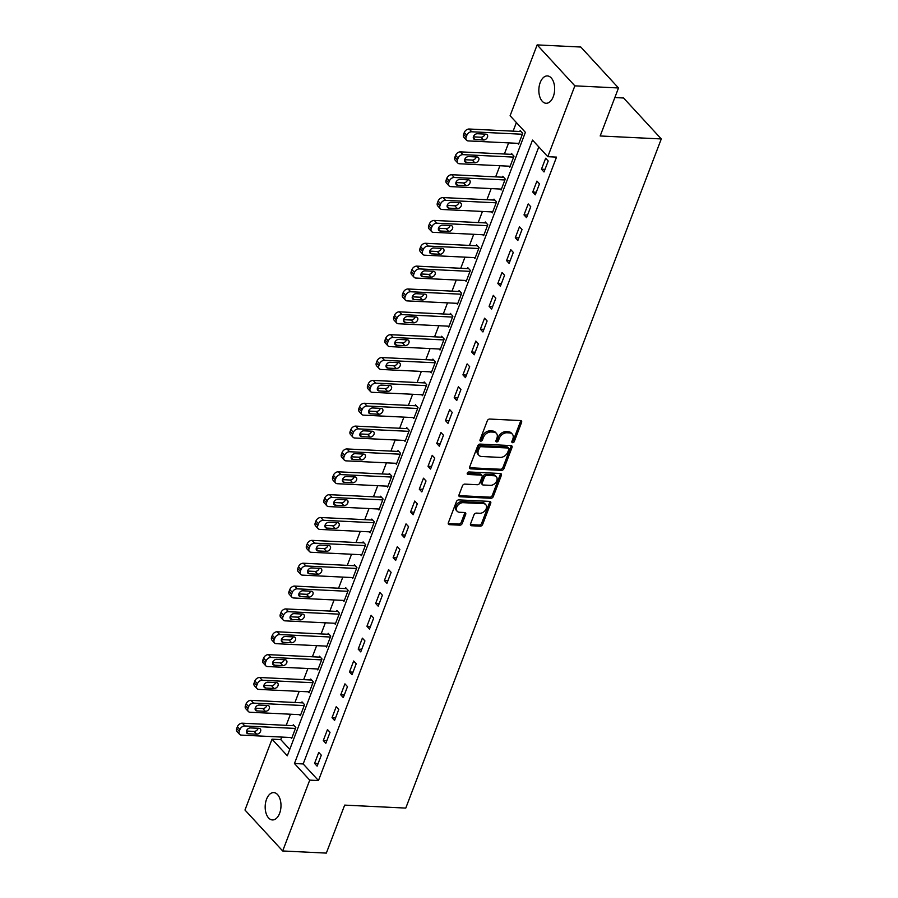 <?xml version="1.0" encoding="UTF-8"?>
<svg xmlns="http://www.w3.org/2000/svg" width="898" height="898" viewBox="0 0 898 898"><rect width="100%" height="100%" fill="white"/><g stroke="black" fill="none" stroke-linecap="round" stroke-linejoin="round"><path stroke-width="1.35" d="M512.623 442.703A1.47 1.044 137.4 0 0 514.307 441.502L521.581 422.442A2.099 1.493 137.4 0 0 521.412 420.926A2.099 1.493 137.4 0 0 520.559 420.556L489.702 419.052A2.099 1.493 137.4 0 0 487.311 420.769L480.026 439.829A1.47 1.044 137.4 0 0 482.428 439.953L483.371 437.483A6.713 4.771 137.4 0 1 491.049 432.005L493.619 432.129A6.713 4.771 137.4 0 1 496.37 433.319A6.713 4.771 137.4 0 1 496.908 438.145L495.965 440.615A1.47 1.044 137.4 0 0 498.368 440.727L499.31 438.258A6.713 4.771 137.4 0 1 506.988 432.78L509.559 432.915A6.713 4.771 137.4 0 1 512.298 434.104A6.713 4.771 137.4 0 1 512.848 438.92L511.905 441.389A1.47 1.044 137.4 0 0 512.623 442.703M511.849 441.58A1.47 1.044 137.4 0 0 513.286 440.402L520.559 421.33A2.099 1.493 137.4 0 0 520.694 420.567M479.97 440.031A1.47 1.044 137.4 0 0 481.407 438.841L482.349 436.372L483.371 437.483M495.909 440.806A1.47 1.044 137.4 0 0 497.346 439.616L498.289 437.158L499.31 438.258M266.56 799.186A13.683 7.891 92.8 0 1 273.744 792.597A13.683 7.891 92.8 0 1 279.604 813.352A13.683 7.891 92.8 0 1 272.408 819.941A13.683 7.891 92.8 0 1 266.56 799.186M540.226 82.515A13.683 7.891 92.8 0 1 547.421 75.926A13.683 7.891 92.8 0 1 553.269 96.681A13.683 7.891 92.8 0 1 546.085 103.27A13.683 7.891 92.8 0 1 540.226 82.515M470.541 523.871A2.099 1.493 137.4 0 0 470.709 525.375A2.099 1.493 137.4 0 0 471.573 525.745L480.228 526.172A2.099 1.493 137.4 0 0 482.63 524.454L490.712 503.284A2.099 1.493 137.4 0 0 490.544 501.78A2.099 1.493 137.4 0 0 489.679 501.398L458.833 499.894A2.099 1.493 137.4 0 0 456.431 501.612L448.349 522.782A2.099 1.493 137.4 0 0 448.517 524.297A2.099 1.493 137.4 0 0 449.382 524.668L459.832 525.173A2.099 1.493 137.4 0 0 462.234 523.467L465.692 514.397A2.099 1.493 137.4 0 0 465.523 512.893A2.099 1.493 137.4 0 0 464.659 512.522L459.484 512.264A5.613 3.996 137.4 0 1 457.183 511.276A5.613 3.996 137.4 0 1 457.486 505.81A5.613 3.996 137.4 0 1 463.144 502.667L483.45 503.655A5.613 3.996 137.4 0 1 485.751 504.654A5.613 3.996 137.4 0 1 485.448 510.12A5.613 3.996 137.4 0 1 479.79 513.263L476.4 513.095A2.099 1.493 137.4 0 0 474.009 514.801L470.541 523.871M537.15 44.9L580.804 47.033L618.509 87.97L600.178 135.968L661.287 138.943L405.773 808.088L344.664 805.113L326.333 853.1L282.679 850.967L244.974 810.03L272.027 739.177L287.315 755.779L525.386 132.343L510.098 115.741L537.15 44.9L574.855 85.849L547.802 156.69L532.514 140.088L294.454 763.525L309.731 780.126L282.679 850.967M618.509 87.97L574.855 85.849M538.8 146.924L303.176 763.951L318.464 780.553L556.536 157.116L547.802 156.69M318.464 780.553L309.731 780.126M501.544 470.361A2.099 1.493 137.4 0 0 503.935 468.644L512.028 447.473A2.099 1.493 137.4 0 0 511.86 445.969A2.099 1.493 137.4 0 0 510.996 445.588L480.149 444.083A2.099 1.493 137.4 0 0 477.747 445.801L469.665 466.971A2.099 1.493 137.4 0 0 469.834 468.487A2.099 1.493 137.4 0 0 470.687 468.857L501.544 470.361L500.523 469.25A2.099 1.493 137.4 0 0 502.914 467.544L511.007 446.362A2.099 1.493 137.4 0 0 511.13 445.61M501.365 475.379L493.283 496.549A2.099 1.493 137.4 0 1 490.88 498.267L460.034 496.762A2.099 1.493 137.4 0 1 459.17 496.392A2.099 1.493 137.4 0 1 459.001 494.877L462.47 485.818A2.099 1.493 137.4 0 1 464.861 484.112L477.377 484.718A2.099 1.493 137.4 0 0 479.779 483.001L482.069 476.995A2.099 1.493 137.4 0 0 481.9 475.491A2.099 1.493 137.4 0 0 481.047 475.121L468.015 474.481A1.47 1.044 137.4 0 1 468.981 471.966L500.343 473.493A2.099 1.493 137.4 0 1 501.196 473.875A2.099 1.493 137.4 0 1 501.365 475.379L500.354 474.267L492.261 495.449L493.283 496.549M545.658 158.239L541.46 169.206L544.008 171.967L548.207 161L545.658 158.239M536.925 181.093L532.739 192.06L535.287 194.821L539.474 183.854L536.925 181.093M528.204 203.947L524.005 214.914L526.554 217.675L530.752 206.708L528.204 203.947M519.471 226.79L515.284 237.768L517.832 240.529L522.019 229.562L519.471 226.79M510.749 249.644L506.562 260.622L509.11 263.383L513.297 252.417L510.749 249.644M502.016 272.498L497.829 283.476L500.377 286.238L504.564 275.271L502.016 272.498M493.294 295.352L489.107 306.319L491.655 309.092L495.842 298.125L493.294 295.352M484.561 318.206L480.374 329.173L482.922 331.946L487.109 320.979L484.561 318.206M475.839 341.06L471.652 352.027L474.2 354.8L478.387 343.833L475.839 341.06M467.117 363.915L462.919 374.881L465.467 377.654L469.665 366.676L467.117 363.915M458.384 386.769L454.197 397.735L456.745 400.508L460.932 389.53L458.384 386.769M449.662 409.623L445.475 420.59L448.012 423.362L452.21 412.384L449.662 409.623M440.929 432.477L436.742 443.444L439.29 446.205L443.477 435.238L440.929 432.477M432.207 455.331L428.02 466.298L430.569 469.059L434.755 458.092L432.207 455.331M423.474 478.185L419.287 489.152L421.836 491.913L426.022 480.946L423.474 478.185M414.753 501.039L410.566 512.006L413.114 514.767L417.301 503.8L414.753 501.039M406.019 523.882L401.833 534.86L404.381 537.621L408.568 526.655L406.019 523.882M397.298 546.736L393.111 557.714L395.659 560.475L399.846 549.509L397.298 546.736M388.576 569.59L384.378 580.568L386.926 583.33L391.124 572.363L388.576 569.59M379.843 592.444L375.656 603.411L378.204 606.184L382.391 595.217L379.843 592.444M371.121 615.298L366.934 626.265L369.482 629.038L373.669 618.071L371.121 615.298M362.388 638.152L358.201 649.119L360.749 651.892L364.936 640.925L362.388 638.152M353.666 661.007L349.479 671.973L352.027 674.746L356.214 663.768L353.666 661.007M344.933 683.861L340.746 694.827L343.294 697.6L347.481 686.622L344.933 683.861M336.211 706.715L332.024 717.682L334.572 720.454L338.759 709.476L336.211 706.715M327.478 729.569L323.291 740.536L325.839 743.297L330.026 732.33L327.478 729.569M318.756 752.423L314.569 763.39L317.117 766.151L321.304 755.184L318.756 752.423M516.384 122.566L513.106 131.153M508.627 142.894L504.373 154.007M499.894 165.748L495.651 176.861M491.172 188.602L486.929 199.715M482.439 211.445L478.196 222.569M473.717 234.299L469.474 245.423M464.984 257.154L460.741 268.278M456.263 280.008L452.02 291.132M447.541 302.862L443.286 313.986M438.808 325.716L434.565 336.829M430.086 348.57L425.832 359.683M421.353 371.424L417.11 382.537M412.631 394.278L408.388 405.391M403.898 417.132L399.655 428.245M395.176 439.986L390.933 451.099M386.443 462.84L382.2 473.953M377.721 485.683L373.478 496.807M368.999 508.537L364.745 519.661M360.266 531.391L356.023 542.515M351.545 554.246L347.29 565.37M342.811 577.1L338.568 588.224M334.09 599.954L329.847 611.067M325.357 622.808L321.114 633.921M316.635 645.662L312.392 656.775M307.902 668.516L303.659 679.629M299.18 691.37L294.937 702.483M290.458 714.224L286.204 725.337M281.725 737.078L280.76 739.604L289.762 749.381M517.641 143.332L518.539 144.309L522.726 133.331L520.178 130.569L519.83 131.478M508.908 166.186L509.806 167.163L513.993 156.185L511.445 153.423L511.097 154.333M500.186 189.04L501.084 190.006L505.271 179.039L502.723 176.277L502.375 177.187M491.453 211.894L492.351 212.86L496.549 201.893L494.001 199.132L493.642 200.041M482.731 234.737L483.629 235.714L487.816 224.747L485.268 221.986L484.92 222.895M473.998 257.591L474.896 258.568L479.094 247.601L476.546 244.84L476.198 245.749M465.276 280.445L466.174 281.422L470.361 270.455L467.813 267.683L467.465 268.603M456.554 303.3L457.452 304.276L461.639 293.309L459.091 290.537L458.743 291.457M447.821 326.154L448.719 327.13L452.906 316.163L450.358 313.391L450.01 314.311M439.1 349.008L439.998 349.984L444.184 339.017L441.636 336.245L441.288 337.165M430.366 371.862L431.264 372.838L435.451 361.872L432.903 359.099L432.555 360.019M421.645 394.716L422.543 395.692L426.73 384.726L424.182 381.953L423.834 382.862M412.912 417.57L413.81 418.547L418.008 407.569L415.46 404.807L415.101 405.716M404.19 440.424L405.088 441.401L409.275 430.423L406.727 427.661L406.379 428.571M395.457 463.278L396.355 464.255L400.553 453.277L398.005 450.515L397.657 451.425M386.735 486.132L387.633 487.098L391.82 476.131L389.272 473.369L388.924 474.279M378.013 508.986L378.911 509.952L383.098 498.985L380.55 496.224L380.202 497.133M369.28 531.829L370.178 532.806L374.365 521.839L371.817 519.078L371.469 519.987M360.558 554.683L361.456 555.66L365.643 544.693L363.095 541.921L362.747 542.841M351.825 577.537L352.723 578.514L356.91 567.547L354.362 564.775L354.014 565.695M343.103 600.392L344.001 601.368L348.188 590.401L345.64 587.629L345.292 588.549M334.37 623.246L335.268 624.222L339.466 613.255L336.918 610.483L336.559 611.403M325.648 646.1L326.546 647.076L330.733 636.11L328.185 633.337L327.837 634.257M316.927 668.954L317.813 669.93L322.012 658.964L319.464 656.191L319.116 657.111M308.194 691.808L309.092 692.785L313.279 681.807L310.73 679.045L310.382 679.954M299.472 714.662L300.37 715.639L304.557 704.661L302.009 701.899L301.661 702.808M290.739 737.516L291.637 738.493L295.824 727.515L293.276 724.753L292.928 725.663M661.287 138.943L623.582 97.994L614.838 97.568M280.76 739.604L272.027 739.177M303.176 763.951L294.454 763.525M541.46 169.206L545.007 169.374M532.739 192.06L536.274 192.228M524.005 214.914L527.553 215.082M515.284 237.768L518.82 237.936M506.562 260.622L510.098 260.79M497.829 283.476L501.365 283.645M489.107 306.319L492.643 306.499M480.374 329.173L483.921 329.353M471.652 352.027L475.188 352.207M462.919 374.881L466.466 375.061M454.197 397.735L457.733 397.915M445.475 420.59L449.011 420.758M436.742 443.444L440.278 443.612M428.02 466.298L431.556 466.466M419.287 489.152L422.823 489.32M410.566 512.006L414.101 512.174M401.833 534.86L405.38 535.028M393.111 557.714L396.647 557.883M384.378 580.568L387.925 580.737M375.656 603.411L379.192 603.591M366.934 626.265L370.47 626.445M358.201 649.119L361.737 649.299M349.479 671.973L353.015 672.153M340.746 694.827L344.282 694.996M332.024 717.682L335.56 717.85M323.291 740.536L326.838 740.704M314.569 763.39L318.105 763.558M512.298 434.104L511.288 432.993A6.713 4.771 137.4 0 0 508.537 431.803L509.559 432.915M498.289 437.158A6.713 4.771 137.4 0 1 505.967 431.68L508.537 431.803M496.37 433.319L495.348 432.219A6.713 4.771 137.4 0 0 492.598 431.029L493.619 432.129M482.349 436.372A6.713 4.771 137.4 0 1 490.027 430.905L492.598 431.029M469.531 467.735A2.099 1.493 137.4 0 0 469.665 467.746L500.523 469.25M508.874 449.326A1.47 1.044 137.4 0 0 508.156 448.012L481.07 446.688A1.47 1.044 137.4 0 0 479.397 447.889L478.398 450.493A6.713 4.771 137.4 0 0 478.937 455.308A6.713 4.771 137.4 0 0 481.687 456.498L500.197 457.408A6.713 4.771 137.4 0 0 507.875 451.93L508.874 449.326M508.751 448.27L507.729 447.17A1.47 1.044 137.4 0 0 507.134 446.901L508.156 448.012M478.937 455.308L477.927 454.208A6.713 4.771 137.4 0 1 477.377 449.382L478.376 446.789A1.47 1.044 137.4 0 1 480.048 445.588L507.134 446.901M458.878 495.64A2.099 1.493 137.4 0 0 459.013 495.651L489.859 497.155A2.099 1.493 137.4 0 0 492.261 495.449M481.9 475.491L480.879 474.38A2.099 1.493 137.4 0 0 480.026 474.009L467.229 473.381M490.353 485.347A5.613 3.996 137.4 0 0 496.01 482.204A5.613 3.996 137.4 0 0 496.325 476.748A5.613 3.996 137.4 0 0 494.023 475.749L486.873 475.401A2.099 1.493 137.4 0 0 484.471 477.107L482.17 483.124A2.099 1.493 137.4 0 0 482.349 484.628A2.099 1.493 137.4 0 0 483.203 484.999L490.353 485.347M496.325 476.748L495.303 475.637A5.613 3.996 137.4 0 0 493.002 474.638L494.023 475.749M482.349 484.628L481.328 483.517A2.099 1.493 137.4 0 1 481.16 482.013L483.45 476.007A2.099 1.493 137.4 0 1 485.852 474.29L493.002 474.638M500.354 474.267A2.099 1.493 137.4 0 0 500.478 473.515M485.751 504.654L484.729 503.554A5.613 3.996 137.4 0 0 482.439 502.554L483.45 503.655M457.183 511.276L456.162 510.165A5.613 3.996 137.4 0 1 456.476 504.71A5.613 3.996 137.4 0 1 462.122 501.567L482.439 502.554M448.214 523.545A2.099 1.493 137.4 0 0 448.36 523.556L458.811 524.062A2.099 1.493 137.4 0 0 461.213 522.355L464.67 513.297A2.099 1.493 137.4 0 0 464.805 512.534M470.417 524.623A2.099 1.493 137.4 0 0 470.552 524.634L479.206 525.061A2.099 1.493 137.4 0 0 481.609 523.354L489.691 502.173A2.099 1.493 137.4 0 0 489.825 501.421M521.076 131.546L469.194 129.02A4.277 3.042 -42.6 0 0 464.3 132.5L463.604 134.33A4.277 3.042 -42.6 0 0 463.952 137.394L466.5 140.167A4.277 3.042 137.4 0 0 468.251 140.919L518.887 143.388M466.5 140.167A4.277 3.042 137.4 0 1 466.152 137.091L466.848 135.272A4.277 3.042 137.4 0 1 471.742 131.782L522.378 134.251M473.381 136.855L480.991 137.226A3.424 2.436 137.4 0 0 485.021 134.105M475.165 139.583L483.539 139.987A3.424 2.436 137.4 0 0 486.985 138.079A3.424 2.436 137.4 0 0 487.176 134.745A3.424 2.436 137.4 0 0 485.773 134.139L477.399 133.735A3.424 2.436 137.4 0 0 473.953 135.654A3.424 2.436 137.4 0 0 473.762 138.977A3.424 2.436 137.4 0 0 475.165 139.583L473.268 137.529M512.343 154.4L460.461 151.863A4.277 3.042 -42.6 0 0 455.578 155.354L454.882 157.184A4.277 3.042 -42.6 0 0 455.23 160.248L457.778 163.021A4.277 3.042 137.4 0 0 459.518 163.773L510.154 166.242M457.778 163.021A4.277 3.042 137.4 0 1 457.43 159.945L458.126 158.127A4.277 3.042 137.4 0 1 463.009 154.636L513.645 157.105M464.648 159.709L472.269 160.08A3.424 2.436 137.4 0 0 476.288 156.959M466.432 162.437L474.817 162.841A3.424 2.436 137.4 0 0 478.264 160.933A3.424 2.436 137.4 0 0 478.454 157.599A3.424 2.436 137.4 0 0 477.051 156.993L468.666 156.589A3.424 2.436 137.4 0 0 465.22 158.497A3.424 2.436 137.4 0 0 465.041 161.831A3.424 2.436 137.4 0 0 466.432 162.437L464.547 160.383M503.621 177.254L451.739 174.717A4.277 3.042 -42.6 0 0 446.856 178.208L446.149 180.038A4.277 3.042 -42.6 0 0 446.497 183.102L449.045 185.875A4.277 3.042 137.4 0 0 450.796 186.627L501.432 189.096M449.045 185.875A4.277 3.042 137.4 0 1 448.697 182.799L449.393 180.969A4.277 3.042 137.4 0 1 454.287 177.49L504.923 179.959M455.926 182.563L463.548 182.934A3.424 2.436 137.4 0 0 467.566 179.813M457.711 185.291L466.096 185.695A3.424 2.436 137.4 0 0 469.542 183.787A3.424 2.436 137.4 0 0 469.721 180.453A3.424 2.436 137.4 0 0 468.329 179.847L459.944 179.443A3.424 2.436 137.4 0 0 456.498 181.351A3.424 2.436 137.4 0 0 456.307 184.685A3.424 2.436 137.4 0 0 457.711 185.291L455.825 183.237M494.899 200.108L443.017 197.571A4.277 3.042 -42.6 0 0 438.123 201.062L437.427 202.892A4.277 3.042 -42.6 0 0 437.775 205.956L440.323 208.729A4.277 3.042 137.4 0 0 442.074 209.481L492.699 211.95M440.323 208.729A4.277 3.042 137.4 0 1 439.975 205.653L440.671 203.824A4.277 3.042 137.4 0 1 445.565 200.344L496.19 202.813M447.193 205.418L454.815 205.788A3.424 2.436 137.4 0 0 458.833 202.667M448.989 208.145L457.363 208.549A3.424 2.436 137.4 0 0 460.809 206.641A3.424 2.436 137.4 0 0 461 203.307A3.424 2.436 137.4 0 0 459.596 202.701L451.223 202.297A3.424 2.436 137.4 0 0 447.776 204.205A3.424 2.436 137.4 0 0 447.586 207.539A3.424 2.436 137.4 0 0 448.989 208.145L447.092 206.091M486.166 222.951L434.284 220.425A4.277 3.042 -42.6 0 0 429.401 223.916L428.694 225.746A4.277 3.042 -42.6 0 0 429.042 228.81L431.59 231.572A4.277 3.042 137.4 0 0 433.341 232.335L483.977 234.805M431.59 231.572A4.277 3.042 137.4 0 1 431.242 228.507L431.949 226.678A4.277 3.042 137.4 0 1 436.832 223.198L487.468 225.667M438.471 228.272L446.093 228.642A3.424 2.436 137.4 0 0 450.111 225.521M440.256 230.999L448.641 231.403A3.424 2.436 137.4 0 0 452.087 229.484A3.424 2.436 137.4 0 0 452.266 226.161A3.424 2.436 137.4 0 0 450.875 225.555L442.49 225.151A3.424 2.436 137.4 0 0 439.043 227.059A3.424 2.436 137.4 0 0 438.853 230.393A3.424 2.436 137.4 0 0 440.256 230.999L438.37 228.945M477.444 245.805L425.562 243.279A4.277 3.042 -42.6 0 0 420.668 246.77L419.972 248.6A4.277 3.042 -42.6 0 0 420.32 251.665L422.868 254.426A4.277 3.042 137.4 0 0 424.619 255.189L475.255 257.659M422.868 254.426A4.277 3.042 137.4 0 1 422.52 251.361L423.216 249.532A4.277 3.042 137.4 0 1 428.11 246.052L478.746 248.51M429.749 251.126L437.36 251.496A3.424 2.436 137.4 0 0 441.378 248.376M431.534 253.853L439.908 254.257A3.424 2.436 137.4 0 0 443.354 252.338A3.424 2.436 137.4 0 0 443.545 249.015A3.424 2.436 137.4 0 0 442.142 248.409L433.768 247.994A3.424 2.436 137.4 0 0 430.322 249.913A3.424 2.436 137.4 0 0 430.131 253.247A3.424 2.436 137.4 0 0 431.534 253.853L429.637 251.799M468.711 268.659L416.829 266.134A4.277 3.042 -42.6 0 0 411.946 269.625L411.25 271.454A4.277 3.042 -42.6 0 0 411.587 274.519L414.135 277.28A4.277 3.042 137.4 0 0 415.886 278.043L466.522 280.513M414.135 277.28A4.277 3.042 137.4 0 1 413.798 274.216L414.494 272.386A4.277 3.042 137.4 0 1 419.377 268.906L470.013 271.364M421.016 273.969L428.638 274.35A3.424 2.436 137.4 0 0 432.656 271.218M422.801 276.707L431.186 277.112A3.424 2.436 137.4 0 0 434.632 275.192A3.424 2.436 137.4 0 0 434.823 271.87A3.424 2.436 137.4 0 0 433.42 271.263L425.035 270.848A3.424 2.436 137.4 0 0 421.589 272.768A3.424 2.436 137.4 0 0 421.398 276.101A3.424 2.436 137.4 0 0 422.801 276.707L420.915 274.653M459.989 291.513L408.107 288.988A4.277 3.042 -42.6 0 0 403.213 292.479L402.517 294.297A4.277 3.042 -42.6 0 0 402.865 297.373L405.413 300.134A4.277 3.042 137.4 0 0 407.164 300.897L457.8 303.367M405.413 300.134A4.277 3.042 137.4 0 1 405.065 297.07L405.761 295.24A4.277 3.042 137.4 0 1 410.655 291.749L461.291 294.218M412.294 296.823L419.905 297.193A3.424 2.436 137.4 0 0 423.923 294.073M414.079 299.562L422.453 299.966A3.424 2.436 137.4 0 0 425.899 298.046A3.424 2.436 137.4 0 0 426.09 294.724A3.424 2.436 137.4 0 0 424.687 294.117L416.313 293.702A3.424 2.436 137.4 0 0 412.867 295.622A3.424 2.436 137.4 0 0 412.676 298.944A3.424 2.436 137.4 0 0 414.079 299.562L412.182 297.507M451.256 314.367L399.374 311.842A4.277 3.042 -42.6 0 0 394.491 315.321L393.795 317.151A4.277 3.042 -42.6 0 0 394.132 320.227L396.68 322.988A4.277 3.042 137.4 0 0 398.431 323.751L449.067 326.221M396.68 322.988A4.277 3.042 137.4 0 1 396.344 319.924L397.039 318.094A4.277 3.042 137.4 0 1 401.922 314.603L452.558 317.073M403.561 319.677L411.183 320.047A3.424 2.436 137.4 0 0 415.202 316.927M405.346 322.404L413.731 322.82A3.424 2.436 137.4 0 0 417.177 320.9A3.424 2.436 137.4 0 0 417.368 317.578A3.424 2.436 137.4 0 0 415.965 316.972L407.58 316.556A3.424 2.436 137.4 0 0 404.134 318.476A3.424 2.436 137.4 0 0 403.954 321.798A3.424 2.436 137.4 0 0 405.346 322.404L403.46 320.361M442.534 337.221L390.652 334.696A4.277 3.042 -42.6 0 0 385.758 338.176L385.062 340.005A4.277 3.042 -42.6 0 0 385.41 343.081L387.958 345.842A4.277 3.042 137.4 0 0 389.71 346.606L440.346 349.064M387.958 345.842A4.277 3.042 137.4 0 1 387.61 342.778L388.306 340.948A4.277 3.042 137.4 0 1 393.201 337.457L443.837 339.927M394.839 342.531L402.461 342.901A3.424 2.436 137.4 0 0 406.48 339.781M396.624 345.259L404.998 345.674A3.424 2.436 137.4 0 0 408.444 343.754A3.424 2.436 137.4 0 0 408.635 340.432A3.424 2.436 137.4 0 0 407.243 339.826L398.858 339.41A3.424 2.436 137.4 0 0 395.412 341.33A3.424 2.436 137.4 0 0 395.221 344.652A3.424 2.436 137.4 0 0 396.624 345.259L394.727 343.216M433.801 360.076L381.919 357.55A4.277 3.042 -42.6 0 0 377.037 361.03L376.341 362.859A4.277 3.042 -42.6 0 0 376.689 365.935L379.237 368.696A4.277 3.042 137.4 0 0 380.976 369.46L431.612 371.918M379.237 368.696A4.277 3.042 137.4 0 1 378.889 365.632L379.585 363.802A4.277 3.042 137.4 0 1 384.467 360.311L435.103 362.781M386.106 365.385L393.728 365.755A3.424 2.436 137.4 0 0 397.747 362.635M387.891 368.113L396.276 368.528A3.424 2.436 137.4 0 0 399.722 366.609A3.424 2.436 137.4 0 0 399.913 363.286A3.424 2.436 137.4 0 0 398.51 362.669L390.125 362.264A3.424 2.436 137.4 0 0 386.679 364.184A3.424 2.436 137.4 0 0 386.499 367.507A3.424 2.436 137.4 0 0 387.891 368.113L386.005 366.058M425.08 382.93L373.198 380.404A4.277 3.042 -42.6 0 0 368.315 383.884L367.608 385.713A4.277 3.042 -42.6 0 0 367.956 388.778L370.504 391.55A4.277 3.042 137.4 0 0 372.255 392.314L422.891 394.772M370.504 391.55A4.277 3.042 137.4 0 1 370.156 388.486L370.863 386.656A4.277 3.042 137.4 0 1 375.746 383.165L426.382 385.635M377.385 388.239L385.006 388.61A3.424 2.436 137.4 0 0 389.025 385.489M379.169 390.967L387.554 391.382A3.424 2.436 137.4 0 0 391 389.463A3.424 2.436 137.4 0 0 391.18 386.129A3.424 2.436 137.4 0 0 389.788 385.523L381.403 385.119A3.424 2.436 137.4 0 0 377.957 387.038A3.424 2.436 137.4 0 0 377.766 390.361A3.424 2.436 137.4 0 0 379.169 390.967L377.283 388.913M416.358 405.784L364.476 403.258A4.277 3.042 -42.6 0 0 359.582 406.738L358.886 408.568A4.277 3.042 -42.6 0 0 359.234 411.632L361.782 414.405A4.277 3.042 137.4 0 0 363.533 415.157L414.158 417.626M361.782 414.405A4.277 3.042 137.4 0 1 361.434 411.34L362.13 409.51A4.277 3.042 137.4 0 1 367.024 406.019L417.649 408.489M368.663 411.093L376.273 411.464A3.424 2.436 137.4 0 0 380.292 408.343M370.447 413.821L378.821 414.236A3.424 2.436 137.4 0 0 382.267 412.317A3.424 2.436 137.4 0 0 382.458 408.983A3.424 2.436 137.4 0 0 381.055 408.377L372.681 407.973A3.424 2.436 137.4 0 0 369.235 409.892A3.424 2.436 137.4 0 0 369.044 413.215A3.424 2.436 137.4 0 0 370.447 413.821L368.55 411.767M407.625 428.638L355.743 426.112A4.277 3.042 -42.6 0 0 350.86 429.592L350.153 431.422A4.277 3.042 -42.6 0 0 350.501 434.486L353.049 437.259A4.277 3.042 137.4 0 0 354.8 438.011L405.436 440.48M353.049 437.259A4.277 3.042 137.4 0 1 352.701 434.183L353.408 432.365A4.277 3.042 137.4 0 1 358.291 428.874L408.927 431.343M359.93 433.947L367.551 434.318A3.424 2.436 137.4 0 0 371.57 431.197M361.714 436.675L370.099 437.079A3.424 2.436 137.4 0 0 373.546 435.171A3.424 2.436 137.4 0 0 373.725 431.837A3.424 2.436 137.4 0 0 372.333 431.231L363.948 430.827A3.424 2.436 137.4 0 0 360.502 432.746A3.424 2.436 137.4 0 0 360.311 436.069A3.424 2.436 137.4 0 0 361.714 436.675L359.829 434.621M398.903 451.492L347.021 448.955A4.277 3.042 -42.6 0 0 342.127 452.446L341.431 454.276A4.277 3.042 -42.6 0 0 341.779 457.34L344.327 460.113A4.277 3.042 137.4 0 0 346.078 460.865L396.714 463.334M344.327 460.113A4.277 3.042 137.4 0 1 343.979 457.037L344.675 455.207A4.277 3.042 137.4 0 1 349.569 451.728L400.205 454.197M351.208 456.801L358.818 457.172A3.424 2.436 137.4 0 0 362.837 454.051M352.993 459.529L361.366 459.933A3.424 2.436 137.4 0 0 364.812 458.025A3.424 2.436 137.4 0 0 365.003 454.691A3.424 2.436 137.4 0 0 363.6 454.085L355.226 453.681A3.424 2.436 137.4 0 0 351.78 455.589A3.424 2.436 137.4 0 0 351.589 458.923A3.424 2.436 137.4 0 0 352.993 459.529L351.096 457.475M390.17 474.346L338.288 471.809A4.277 3.042 -42.6 0 0 333.405 475.3L332.709 477.13A4.277 3.042 -42.6 0 0 333.046 480.194L335.594 482.967A4.277 3.042 137.4 0 0 337.345 483.719L387.981 486.188M335.594 482.967A4.277 3.042 137.4 0 1 335.257 479.891L335.953 478.062A4.277 3.042 137.4 0 1 340.836 474.582L391.472 477.051M342.475 479.655L350.097 480.026A3.424 2.436 137.4 0 0 354.115 476.905M344.26 482.383L352.645 482.787A3.424 2.436 137.4 0 0 356.091 480.879A3.424 2.436 137.4 0 0 356.281 477.545A3.424 2.436 137.4 0 0 354.878 476.939L346.493 476.535A3.424 2.436 137.4 0 0 343.047 478.443A3.424 2.436 137.4 0 0 342.856 481.777A3.424 2.436 137.4 0 0 344.26 482.383L342.374 480.329M381.448 497.189L329.566 494.663A4.277 3.042 -42.6 0 0 324.672 498.154L323.976 499.984A4.277 3.042 -42.6 0 0 324.324 503.048L326.872 505.821A4.277 3.042 137.4 0 0 328.623 506.573L379.259 509.043M326.872 505.821A4.277 3.042 137.4 0 1 326.524 502.745L327.22 500.916A4.277 3.042 137.4 0 1 332.114 497.436L382.75 499.905M333.753 502.51L341.363 502.88A3.424 2.436 137.4 0 0 345.382 499.759M335.538 505.237L343.912 505.641A3.424 2.436 137.4 0 0 347.358 503.733A3.424 2.436 137.4 0 0 347.548 500.399A3.424 2.436 137.4 0 0 346.145 499.793L337.771 499.389A3.424 2.436 137.4 0 0 334.325 501.297A3.424 2.436 137.4 0 0 334.135 504.631A3.424 2.436 137.4 0 0 335.538 505.237L333.641 503.183M372.715 520.043L320.833 517.517A4.277 3.042 -42.6 0 0 315.95 521.008L315.254 522.838A4.277 3.042 -42.6 0 0 315.591 525.902L318.139 528.664A4.277 3.042 137.4 0 0 319.89 529.427L370.526 531.897M318.139 528.664A4.277 3.042 137.4 0 1 317.802 525.599L318.498 523.77A4.277 3.042 137.4 0 1 323.381 520.29L374.017 522.748M325.02 525.364L332.642 525.734A3.424 2.436 137.4 0 0 336.66 522.614M326.805 528.091L335.19 528.495A3.424 2.436 137.4 0 0 338.636 526.576A3.424 2.436 137.4 0 0 338.827 523.253A3.424 2.436 137.4 0 0 337.424 522.647L329.038 522.243A3.424 2.436 137.4 0 0 325.592 524.151A3.424 2.436 137.4 0 0 325.413 527.485A3.424 2.436 137.4 0 0 326.805 528.091L324.919 526.037M363.993 542.897L312.111 540.371A4.277 3.042 -42.6 0 0 307.217 543.862L306.521 545.692A4.277 3.042 -42.6 0 0 306.869 548.757L309.417 551.518A4.277 3.042 137.4 0 0 311.168 552.281L361.804 554.751M309.417 551.518A4.277 3.042 137.4 0 1 309.069 548.454L309.765 546.624A4.277 3.042 137.4 0 1 314.659 543.144L365.295 545.602M316.298 548.207L323.92 548.588A3.424 2.436 137.4 0 0 327.938 545.468M318.083 550.945L326.457 551.35A3.424 2.436 137.4 0 0 329.903 549.43A3.424 2.436 137.4 0 0 330.094 546.107A3.424 2.436 137.4 0 0 328.702 545.501L320.317 545.086A3.424 2.436 137.4 0 0 316.871 547.005A3.424 2.436 137.4 0 0 316.68 550.339A3.424 2.436 137.4 0 0 318.083 550.945L316.186 548.891M355.26 565.751L303.378 563.226A4.277 3.042 -42.6 0 0 298.495 566.717L297.799 568.535A4.277 3.042 -42.6 0 0 298.147 571.611L300.695 574.372A4.277 3.042 137.4 0 0 302.435 575.135L353.071 577.605M300.695 574.372A4.277 3.042 137.4 0 1 300.347 571.308L301.043 569.478A4.277 3.042 137.4 0 1 305.926 565.987L356.562 568.456M307.565 571.061L315.187 571.431A3.424 2.436 137.4 0 0 319.205 568.311M309.35 573.8L317.735 574.204A3.424 2.436 137.4 0 0 321.181 572.284A3.424 2.436 137.4 0 0 321.372 568.962A3.424 2.436 137.4 0 0 319.969 568.355L311.584 567.94A3.424 2.436 137.4 0 0 308.149 569.86A3.424 2.436 137.4 0 0 307.958 573.182A3.424 2.436 137.4 0 0 309.35 573.8L307.464 571.745M346.538 588.605L294.656 586.08A4.277 3.042 -42.6 0 0 289.773 589.571L289.066 591.389A4.277 3.042 -42.6 0 0 289.414 594.465L291.962 597.226A4.277 3.042 137.4 0 0 293.713 597.989L344.349 600.459M291.962 597.226A4.277 3.042 137.4 0 1 291.614 594.162L292.321 592.332A4.277 3.042 137.4 0 1 297.204 588.841L347.84 591.311M298.843 593.915L306.465 594.285A3.424 2.436 137.4 0 0 310.484 591.165M300.628 596.642L309.013 597.058A3.424 2.436 137.4 0 0 312.459 595.138A3.424 2.436 137.4 0 0 312.639 591.816A3.424 2.436 137.4 0 0 311.247 591.21L302.862 590.794A3.424 2.436 137.4 0 0 299.416 592.714A3.424 2.436 137.4 0 0 299.225 596.036A3.424 2.436 137.4 0 0 300.628 596.642L298.742 594.599M337.816 611.459L285.934 608.934A4.277 3.042 -42.6 0 0 281.04 612.414L280.344 614.243A4.277 3.042 -42.6 0 0 280.692 617.319L283.24 620.08A4.277 3.042 137.4 0 0 284.992 620.844L335.616 623.313M283.24 620.08A4.277 3.042 137.4 0 1 282.892 617.016L283.588 615.186A4.277 3.042 137.4 0 1 288.483 611.695L339.107 614.165M290.121 616.769L297.732 617.139A3.424 2.436 137.4 0 0 301.75 614.019M291.906 619.497L300.28 619.912A3.424 2.436 137.4 0 0 303.726 617.992A3.424 2.436 137.4 0 0 303.917 614.67A3.424 2.436 137.4 0 0 302.514 614.064L294.14 613.648A3.424 2.436 137.4 0 0 290.694 615.568A3.424 2.436 137.4 0 0 290.503 618.89A3.424 2.436 137.4 0 0 291.906 619.497L290.009 617.454M329.083 634.314L277.201 631.788A4.277 3.042 -42.6 0 0 272.319 635.268L271.611 637.097A4.277 3.042 -42.6 0 0 271.959 640.173L274.507 642.934A4.277 3.042 137.4 0 0 276.258 643.698L326.894 646.156M274.507 642.934A4.277 3.042 137.4 0 1 274.159 639.87L274.867 638.04A4.277 3.042 137.4 0 1 279.749 634.549L330.385 637.019M281.388 639.623L289.01 639.993A3.424 2.436 137.4 0 0 293.029 636.873M283.173 642.351L291.558 642.766A3.424 2.436 137.4 0 0 295.004 640.846A3.424 2.436 137.4 0 0 295.195 637.524A3.424 2.436 137.4 0 0 293.792 636.918L285.407 636.502A3.424 2.436 137.4 0 0 281.961 638.422A3.424 2.436 137.4 0 0 281.77 641.744A3.424 2.436 137.4 0 0 283.173 642.351L281.287 640.296M320.361 657.168L268.48 654.642A4.277 3.042 -42.6 0 0 263.585 658.122L262.889 659.951A4.277 3.042 -42.6 0 0 263.237 663.016L265.786 665.788A4.277 3.042 137.4 0 0 267.537 666.552L318.173 669.01M265.786 665.788A4.277 3.042 137.4 0 1 265.438 662.724L266.134 660.894A4.277 3.042 137.4 0 1 271.028 657.403L321.664 659.873M272.666 662.477L280.277 662.847A3.424 2.436 137.4 0 0 284.296 659.727M274.451 665.205L282.825 665.62A3.424 2.436 137.4 0 0 286.271 663.701A3.424 2.436 137.4 0 0 286.462 660.378A3.424 2.436 137.4 0 0 285.059 659.761L276.685 659.356A3.424 2.436 137.4 0 0 273.239 661.276A3.424 2.436 137.4 0 0 273.048 664.599A3.424 2.436 137.4 0 0 274.451 665.205L272.554 663.151M311.628 680.022L259.747 677.496A4.277 3.042 -42.6 0 0 254.864 680.976L254.168 682.806A4.277 3.042 -42.6 0 0 254.504 685.87L257.053 688.643A4.277 3.042 137.4 0 0 258.804 689.395L309.44 691.864M257.053 688.643A4.277 3.042 137.4 0 1 256.716 685.578L257.412 683.748A4.277 3.042 137.4 0 1 262.295 680.257L312.931 682.727M263.933 685.331L271.555 685.702A3.424 2.436 137.4 0 0 275.574 682.581M265.718 688.059L274.103 688.474A3.424 2.436 137.4 0 0 277.549 686.555A3.424 2.436 137.4 0 0 277.74 683.221A3.424 2.436 137.4 0 0 276.337 682.615L267.952 682.211A3.424 2.436 137.4 0 0 264.506 684.13A3.424 2.436 137.4 0 0 264.315 687.453A3.424 2.436 137.4 0 0 265.718 688.059L263.832 686.005M302.907 702.876L251.025 700.35A4.277 3.042 -42.6 0 0 246.131 703.83L245.435 705.66A4.277 3.042 -42.6 0 0 245.783 708.724L248.331 711.497A4.277 3.042 137.4 0 0 250.082 712.249L300.718 714.718M248.331 711.497A4.277 3.042 137.4 0 1 247.983 708.421L248.679 706.603A4.277 3.042 137.4 0 1 253.573 703.112L304.209 705.581M255.212 708.185L262.822 708.556A3.424 2.436 137.4 0 0 266.841 705.435M256.996 710.913L265.37 711.317A3.424 2.436 137.4 0 0 268.816 709.409A3.424 2.436 137.4 0 0 269.007 706.075A3.424 2.436 137.4 0 0 267.604 705.469L259.23 705.065A3.424 2.436 137.4 0 0 255.784 706.984A3.424 2.436 137.4 0 0 255.593 710.307A3.424 2.436 137.4 0 0 256.996 710.913L255.099 708.859M294.174 725.73L242.292 723.193A4.277 3.042 -42.6 0 0 237.409 726.684L236.713 728.514A4.277 3.042 -42.6 0 0 237.05 731.578L239.598 734.351A4.277 3.042 137.4 0 0 241.349 735.103L291.985 737.572M239.598 734.351A4.277 3.042 137.4 0 1 239.261 731.275L239.957 729.457A4.277 3.042 137.4 0 1 244.84 725.966L295.476 728.435M246.479 731.039L254.1 731.41A3.424 2.436 137.4 0 0 258.119 728.289M248.263 733.767L256.648 734.171A3.424 2.436 137.4 0 0 260.094 732.263A3.424 2.436 137.4 0 0 260.285 728.929A3.424 2.436 137.4 0 0 258.882 728.323L250.497 727.919A3.424 2.436 137.4 0 0 247.051 729.827A3.424 2.436 137.4 0 0 246.871 733.161A3.424 2.436 137.4 0 0 248.263 733.767L246.378 731.713M513.286 440.402L514.307 441.502M481.407 438.841L482.428 439.953M497.346 439.616L498.368 440.727M505.967 431.68L506.988 432.78M490.027 430.905L491.049 432.005M520.559 421.33L521.581 422.442M469.665 467.746L470.687 468.857M511.007 446.362L512.028 447.473M502.914 467.544L503.935 468.644M480.048 445.588L481.07 446.688M478.376 446.789L479.397 447.889M477.377 449.382L478.398 450.493M489.859 497.155L490.88 498.267M459.013 495.651L460.034 496.762M480.026 474.009L481.047 475.121M467.207 473.605L468.015 474.481M485.852 474.29L486.873 475.401M483.45 476.007L484.471 477.107M481.16 482.013L482.17 483.124M462.122 501.567L463.144 502.667M464.67 513.297L465.692 514.397M461.213 522.355L462.234 523.467M458.811 524.062L459.832 525.173M448.36 523.556L449.382 524.668M489.691 502.173L490.712 503.284M481.609 523.354L482.63 524.454M479.206 525.061L480.228 526.172M470.552 524.634L471.573 525.745M471.742 131.782L469.194 129.02M466.848 135.272L464.3 132.5M466.152 137.091L463.604 134.33M480.991 137.226L483.539 139.987M463.009 154.636L460.461 151.863M458.126 158.127L455.578 155.354M457.43 159.945L454.882 157.184M472.269 160.08L474.817 162.841M454.287 177.49L451.739 174.717M449.393 180.969L446.856 178.208M448.697 182.799L446.149 180.038M463.548 182.934L466.096 185.695M445.565 200.344L443.017 197.571M440.671 203.824L438.123 201.062M439.975 205.653L437.427 202.892M454.815 205.788L457.363 208.549M436.832 223.198L434.284 220.425M431.949 226.678L429.401 223.916M431.242 228.507L428.694 225.746M446.093 228.642L448.641 231.403M428.11 246.052L425.562 243.279M423.216 249.532L420.668 246.77M422.52 251.361L419.972 248.6M437.36 251.496L439.908 254.257M419.377 268.906L416.829 266.134M414.494 272.386L411.946 269.625M413.798 274.216L411.25 271.454M428.638 274.35L431.186 277.112M410.655 291.749L408.107 288.988M405.761 295.24L403.213 292.479M405.065 297.07L402.517 294.297M419.905 297.193L422.453 299.966M401.922 314.603L399.374 311.842M397.039 318.094L394.491 315.321M396.344 319.924L393.795 317.151M411.183 320.047L413.731 322.82M393.201 337.457L390.652 334.696M388.306 340.948L385.758 338.176M387.61 342.778L385.062 340.005M402.461 342.901L404.998 345.674M384.467 360.311L381.919 357.55M379.585 363.802L377.037 361.03M378.889 365.632L376.341 362.859M393.728 365.755L396.276 368.528M375.746 383.165L373.198 380.404M370.863 386.656L368.315 383.884M370.156 388.486L367.608 385.713M385.006 388.61L387.554 391.382M367.024 406.019L364.476 403.258M362.13 409.51L359.582 406.738M361.434 411.34L358.886 408.568M376.273 411.464L378.821 414.236M358.291 428.874L355.743 426.112M353.408 432.365L350.86 429.592M352.701 434.183L350.153 431.422M367.551 434.318L370.099 437.079M349.569 451.728L347.021 448.955M344.675 455.207L342.127 452.446M343.979 457.037L341.431 454.276M358.818 457.172L361.366 459.933M340.836 474.582L338.288 471.809M335.953 478.062L333.405 475.3M335.257 479.891L332.709 477.13M350.097 480.026L352.645 482.787M332.114 497.436L329.566 494.663M327.22 500.916L324.672 498.154M326.524 502.745L323.976 499.984M341.363 502.88L343.912 505.641M323.381 520.29L320.833 517.517M318.498 523.77L315.95 521.008M317.802 525.599L315.254 522.838M332.642 525.734L335.19 528.495M314.659 543.144L312.111 540.371M309.765 546.624L307.217 543.862M309.069 548.454L306.521 545.692M323.92 548.588L326.457 551.35M305.926 565.987L303.378 563.226M301.043 569.478L298.495 566.717M300.347 571.308L297.799 568.535M315.187 571.431L317.735 574.204M297.204 588.841L294.656 586.08M292.321 592.332L289.773 589.571M291.614 594.162L289.066 591.389M306.465 594.285L309.013 597.058M288.483 611.695L285.934 608.934M283.588 615.186L281.04 612.414M282.892 617.016L280.344 614.243M297.732 617.139L300.28 619.912M279.749 634.549L277.201 631.788M274.867 638.04L272.319 635.268M274.159 639.87L271.611 637.097M289.01 639.993L291.558 642.766M271.028 657.403L268.48 654.642M266.134 660.894L263.585 658.122M265.438 662.724L262.889 659.951M280.277 662.847L282.825 665.62M262.295 680.257L259.747 677.496M257.412 683.748L254.864 680.976M256.716 685.578L254.168 682.806M271.555 685.702L274.103 688.474M253.573 703.112L251.025 700.35M248.679 706.603L246.131 703.83M247.983 708.421L245.435 705.66M262.822 708.556L265.37 711.317M244.84 725.966L242.292 723.193M239.957 729.457L237.409 726.684M239.261 731.275L236.713 728.514M254.1 731.41L256.648 734.171"/></g></svg>
